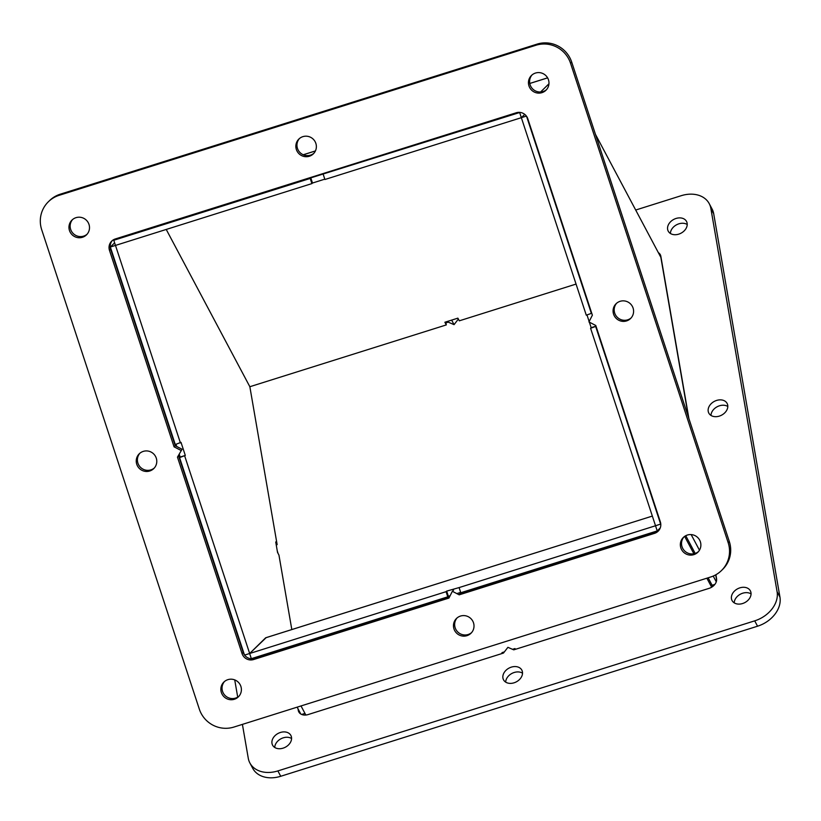 <?xml version="1.0" encoding="UTF-8"?>
<svg xmlns="http://www.w3.org/2000/svg" width="821" height="821" viewBox="0 0 821 821"><rect width="100%" height="100%" fill="white"/><g stroke="black" fill="none" stroke-linecap="round" stroke-linejoin="round"><path stroke-width="1.23" d="M312.493 183.032L311.908 183.596L310.215 178.434L310.79 177.87L312.493 183.032L324.798 179.152M323.217 174.35L324.911 179.501L521.345 117.68L519.652 112.518L310.79 177.87M311.908 183.596L115.474 245.428L113.78 240.266L115.002 239.065M526.405 116.079L521.356 117.67L524.732 114.365L521.345 117.68L586.286 315.182L591.746 313.242M310.215 178.434L113.78 240.266M445.782 321.955L446.296 324.921L444.879 322.243L457.882 318.148L459.308 320.826L576.065 284.076M291.814 629.553L278.945 555.088L277.529 552.41L275.723 541.952L277.139 544.631L249.851 386.722L446.296 324.921M249.861 386.742L166.232 229.449L249.851 386.722M548.962 83.783L540.608 91.973M114.622 242.842L110.353 247.039L175.284 444.541L181 442.355L185.3 455.429L179.583 457.615L180.168 457.04L179.358 454.577M176.679 446.439L175.981 444.315M180.168 457.04L185.3 455.429M277.139 544.631L276.225 544.918M179.583 457.615L244.514 655.117L249.656 653.495L266.158 637.63M184.715 455.994L249.656 653.495L265.645 637.814A7.748 1.221 -107.5 0 1 265.737 637.763A7.748 1.221 -107.5 0 1 265.83 637.763M115.484 245.417L180.415 442.919M268.488 653.27L268.857 653.968M297.14 707.158L300.763 713.983M304.971 713.408L301.666 714.444M115.474 245.417L110.353 247.039M596.046 326.317L590.586 328.256L591.171 327.682L589.355 322.16M589.15 321.534L586.984 314.956M591.171 327.682L595.995 326.163M687.28 413.64L687.844 415.375M590.586 328.256L655.527 525.758L459.083 587.59L460.786 592.741L657.221 530.92L655.517 525.758L660.782 524.024M595.718 326.635L660.659 524.137M691.159 534.594L699.461 550.193M713.213 576.065L716.271 581.822M716.63 580.088L715.727 574.844M688.152 415.272L660.854 257.353L595.441 134.326M526.569 116.305L591.418 313.56M685.761 535.703L695.192 553.446L685.761 535.703M708.143 577.799L712.115 585.26L708.143 577.799M714.865 584.398L712.115 585.26L712.371 586.738M448.358 596.272L447.773 596.836L446.08 591.674L446.665 591.11L448.358 596.272L450.124 595.718M446.665 591.11L459.083 587.59M460.663 592.393L456.825 593.604M447.773 596.836L251.339 658.668L249.646 653.506L446.08 591.674M660.228 527.965L657.221 530.92M502.38 653.413L501.97 652.644L504.392 651.884M502.883 652.356L503.027 653.208M512.54 649.319L514.972 648.549L515.383 649.319M711.663 587.2L706.871 578.2M693.899 553.785L684.642 536.38M305.833 715.019L300.999 705.937M272.726 652.746L272.346 652.048M277.231 550.706L278.021 553.354M447.784 321.319L448.215 322.14L454.064 324.654L458.364 319.061M451.642 320.108L454.064 324.654M715.891 574.751L716.559 578.651A9.205 6.917 152 0 1 709.098 588.349L513.751 649.842L507.901 647.328L503.478 653.064L308.132 714.557A9.205 6.917 152 0 1 298.803 711.91A9.205 6.917 152 0 1 298.259 710.309L297.992 708.759M448.215 322.14L445.947 322.858M522.525 673.179A10.355 7.789 -28 0 0 511.873 673.456A10.355 7.789 -28 0 0 505.685 682.128M522.433 671.906A10.355 7.789 152 0 1 515.208 682.384A10.355 7.789 152 0 1 503.54 679.839A10.355 7.789 152 0 1 509.03 668.099A10.355 7.789 152 0 1 521.828 670.11A10.355 7.789 152 0 1 522.433 671.906M727.817 406.477A10.355 7.789 -28 0 0 717.164 406.754A10.355 7.789 -28 0 0 710.976 415.426M727.724 405.205A10.355 7.789 152 0 1 720.489 415.683A10.355 7.789 152 0 1 708.831 413.137A10.355 7.789 152 0 1 714.311 401.397A10.355 7.789 152 0 1 727.108 403.409A10.355 7.789 152 0 1 727.724 405.205M687.228 224.513A10.355 7.789 -28 0 0 676.576 224.79A10.355 7.789 -28 0 0 670.388 233.462M687.136 223.24A10.355 7.789 152 0 1 679.901 233.718A10.355 7.789 152 0 1 668.243 231.173A10.355 7.789 152 0 1 673.723 219.433A10.355 7.789 152 0 1 686.53 221.444A10.355 7.789 152 0 1 687.136 223.24M751.061 593.901A10.355 7.789 -28 0 0 740.409 594.178A10.355 7.789 -28 0 0 734.22 602.85M750.969 592.629A10.355 7.789 152 0 1 743.744 603.107A10.355 7.789 152 0 1 732.075 600.562A10.355 7.789 152 0 1 737.566 588.821A10.355 7.789 152 0 1 750.363 590.833A10.355 7.789 152 0 1 750.969 592.629M291.578 738.52A10.355 7.789 -28 0 0 280.926 738.797A10.355 7.789 -28 0 0 274.737 747.469M291.486 737.248A10.355 7.789 152 0 1 284.261 747.726A10.355 7.789 152 0 1 272.593 745.181A10.355 7.789 152 0 1 278.083 733.44A10.355 7.789 152 0 1 290.88 735.452A10.355 7.789 152 0 1 291.486 737.248M658.35 252.642A9.205 6.917 152 0 1 660.32 254.715A9.205 6.917 152 0 1 660.854 256.306L688.901 418.566M635.7 210.032L681.235 195.696A27.616 20.761 152 0 1 709.231 203.649A27.616 20.761 152 0 1 710.853 208.421L777.097 591.746A27.616 20.761 152 0 1 754.704 620.85L277.878 770.919A27.616 20.761 152 0 1 249.882 762.976A27.616 20.761 152 0 1 248.26 758.204L242.411 724.379M249.882 762.976L252.735 768.333A27.616 20.761 -28 0 0 280.731 776.276L757.557 626.207A27.616 20.761 -28 0 0 779.95 597.113L713.706 213.778A27.616 20.761 -28 0 0 712.074 209.006L709.231 203.649M237.71 697.132L234.724 679.891M215.328 567.619L214.856 564.879M452.361 591.284L448.933 598.068L253.576 659.55A9.205 9.062 45.6 0 1 242.041 653.557L177.469 457.143L182.067 449.231L175.232 445.69L174.073 446.829L109.491 250.415A9.205 9.062 45.6 0 1 115.299 238.962L516.265 112.764A9.205 9.062 45.6 0 1 527.8 118.758L592.372 315.172L588.944 321.945L595.769 325.485L660.351 521.899A9.205 9.062 45.6 0 1 654.542 533.352L459.196 594.835L452.361 591.284L453.531 590.145M459.196 594.835L460.355 593.696L458.918 592.947M177.469 457.143L182.067 449.231M180.897 450.37L174.073 446.829M244.596 655.086A9.205 9.062 -134.4 0 0 254.736 658.411L449.395 597.144M460.355 593.696L655.702 532.203A9.205 9.062 -134.4 0 0 658.678 530.602M112.323 240.563A9.205 9.062 -134.4 0 0 110.661 249.276L175.232 445.69M178.629 456.004L243.201 652.418A9.205 9.062 -134.4 0 0 244.442 654.871M616.684 303.175A10.355 10.191 -134.4 0 0 631.144 317.922M620.112 301.317A10.355 10.191 45.6 0 1 630.579 318.517A10.355 10.191 45.6 0 1 616.058 318.25A10.355 10.191 45.6 0 1 620.112 301.317M457.092 617.926A10.355 10.191 -134.4 0 0 471.541 632.663M460.509 616.058A10.355 10.191 45.6 0 1 470.987 633.258A10.355 10.191 45.6 0 1 456.455 633.001A10.355 10.191 45.6 0 1 460.509 616.058M139.868 453.254A10.355 10.191 -134.4 0 0 154.317 468.001M143.285 451.386A10.355 10.191 45.6 0 1 153.763 468.586A10.355 10.191 45.6 0 1 139.231 468.329A10.355 10.191 45.6 0 1 143.285 451.386M299.46 138.503A10.355 10.191 -134.4 0 0 313.92 153.25M302.887 136.645A10.355 10.191 45.6 0 1 313.355 153.845A10.355 10.191 45.6 0 1 298.834 153.578A10.355 10.191 45.6 0 1 302.887 136.645M72.587 219.535A10.355 10.191 -134.4 0 0 87.036 234.272M76.004 217.668A10.355 10.191 45.6 0 1 86.482 234.868A10.355 10.191 45.6 0 1 71.95 234.611A10.355 10.191 45.6 0 1 76.004 217.668M532.07 74.916A10.355 10.191 -134.4 0 0 546.529 89.653M535.497 73.048A10.355 10.191 45.6 0 1 545.965 90.248A10.355 10.191 45.6 0 1 531.444 89.992A10.355 10.191 45.6 0 1 535.497 73.048M224.482 681.522A10.355 10.191 -134.4 0 0 238.932 696.259M227.899 679.655A10.355 10.191 45.6 0 1 238.377 696.855A10.355 10.191 45.6 0 1 223.846 696.598A10.355 10.191 45.6 0 1 227.899 679.655M683.965 536.903A10.355 10.191 -134.4 0 0 698.414 551.64M687.382 535.035A10.355 10.191 45.6 0 1 697.86 552.235A10.355 10.191 45.6 0 1 683.329 551.979A10.355 10.191 45.6 0 1 687.382 535.035M233.923 727.057A27.616 27.175 45.6 0 1 199.308 709.087L41.686 229.675A27.616 27.175 45.6 0 1 59.102 195.336L535.918 45.258A27.616 27.175 45.6 0 1 570.533 63.227L728.155 542.64A27.616 27.175 45.6 0 1 710.74 576.978L233.923 727.057M721.474 570.544L722.644 569.405A27.616 27.175 -134.4 0 0 729.315 541.501L571.693 62.088A27.616 27.175 -134.4 0 0 537.088 44.118L60.261 194.197A27.616 27.175 -134.4 0 0 49.527 200.632L48.367 201.771M547.617 77.872L529.791 83.475M315.408 150.951L303.36 154.748M265.737 637.763L652.346 516.081L265.645 637.814M299.819 713.244L298.259 710.309M713.706 213.778L710.853 208.421M779.95 597.113L777.097 591.746M757.557 626.207L754.704 620.85M280.731 776.276L277.878 770.919M254.736 658.411L253.576 659.55M655.702 532.203L654.542 533.352M110.661 249.276L109.491 250.415M243.201 652.418L242.041 653.557M60.261 194.197L59.102 195.336M537.088 44.118L535.918 45.258M571.693 62.088L570.533 63.227M729.315 541.501L728.155 542.64M547.607 77.841L529.781 83.455M315.428 150.92L303.329 154.728"/></g></svg>
